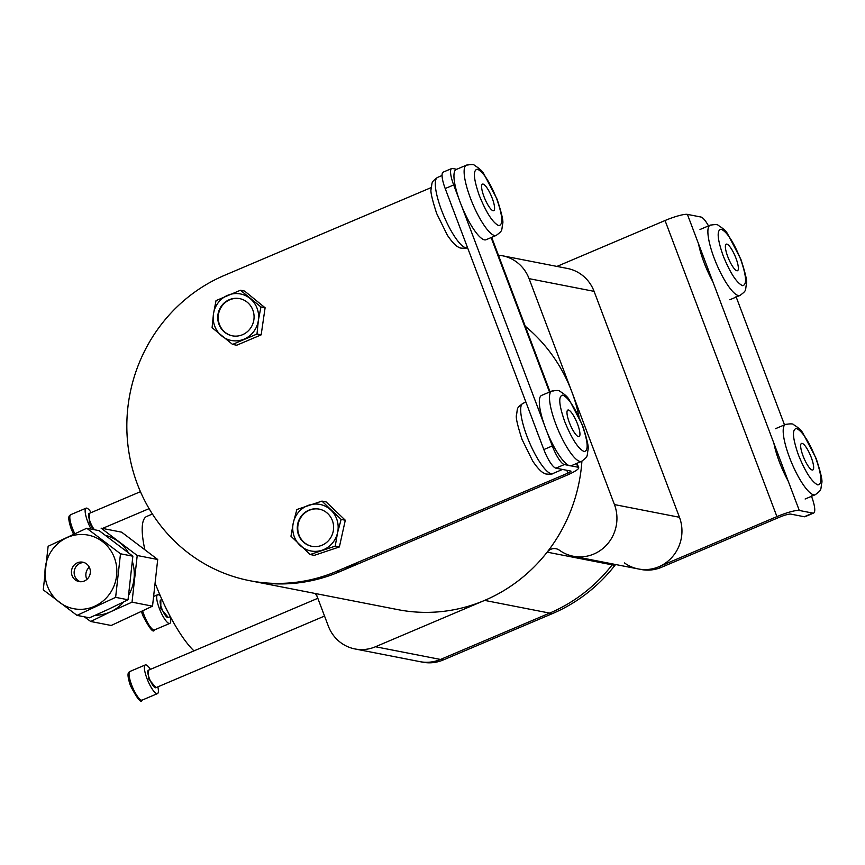 <?xml version="1.0" encoding="UTF-8"?>
<svg xmlns="http://www.w3.org/2000/svg" width="865" height="865" viewBox="0 0 865 865"><rect width="100%" height="100%" fill="white"/><g stroke="black" fill="none" stroke-linecap="round" stroke-linejoin="round"><path stroke-width="1.3" d="M615.642 564.531A9.493 9.083 -78.9 0 0 614.896 565.386L612.182 564.856A9.493 9.083 -78.9 0 1 612.939 564.002A9.493 9.083 -78.9 0 0 612.182 564.856A160.274 153.354 101.1 0 1 549.653 613.101L440.49 659.454A37.974 36.341 101.1 0 1 419.947 661.649A37.974 36.341 -78.9 0 0 440.49 659.454L549.653 613.101A160.274 153.354 -78.9 0 0 612.182 564.856L547.167 552.151A160.274 153.354 101.1 0 1 484.638 600.396L375.475 646.75A37.974 36.341 101.1 0 1 354.942 648.945A37.974 36.341 101.1 0 1 328.322 626.065L316.071 593.649M556.941 266.42L665.044 220.521L776.921 516.6L658.806 566.759A37.974 36.341 101.1 0 1 638.273 568.943A37.974 36.341 101.1 0 1 624.476 562.942M776.921 516.6A18.987 2.995 -20.7 0 1 799.292 510.469L687.405 214.379A18.987 2.995 159.3 0 0 665.044 220.521M687.405 214.379L700.953 217.029A18.987 4.639 67 0 1 708.511 225.895M354.942 648.945L422.661 662.179A37.974 36.341 -78.9 0 0 443.204 659.984L552.357 613.631A160.274 153.354 -78.9 0 0 614.896 565.386M498.424 255.229A37.974 36.341 101.1 0 1 502.457 255.77L567.472 268.474A37.974 36.341 -78.9 0 1 594.082 291.354L679.457 517.281A37.974 36.341 -78.9 0 1 673.403 555.611A37.974 36.341 -78.9 0 1 638.273 568.943L640.976 569.473A37.974 36.341 -78.9 0 0 661.52 567.289L779.495 517.194A9.569 1.514 -20.7 0 1 790.772 514.102L804.288 516.74A18.987 4.639 -113 0 0 805.088 516.675L813.63 513.053A18.987 4.639 67 0 0 811.619 496.629L811.327 495.84M813.63 513.053A18.987 4.639 67 0 1 812.83 513.107L799.292 510.469M784.501 424.856L736.029 296.576M502.457 255.77A37.974 36.341 101.1 0 1 529.077 278.649L614.442 504.576A37.974 36.341 101.1 0 1 608.387 542.906A37.974 36.341 101.1 0 1 573.257 556.238A37.974 36.341 101.1 0 1 559.46 550.237A9.493 9.083 -78.9 0 0 547.167 552.151M155.559 584.221A75.958 18.543 67 0 0 193.976 650.88M152.424 514.015L146.736 516.437A75.958 18.543 67 0 0 144.79 549.416M358.499 562.034A160.274 153.354 101.1 0 1 252.418 581.215L397.954 609.652A160.274 153.354 -78.9 0 0 581.907 461.196M579.031 416.919A160.274 153.354 -78.9 0 0 576.306 405.523A160.274 153.354 -78.9 0 0 525.271 326.256M95.226 615.296A40.655 38.903 -78.9 0 0 110.774 611.696L132.021 602.159L137.221 555.503L101.097 528.158L121.597 532.159L157.711 559.504L152.521 606.17L111.196 625.482L90.706 621.481L110.774 611.706A40.655 38.903 -78.9 0 0 123.825 601.878M84.294 616.799L90.706 621.481M86.911 579.388A9.872 9.45 101.1 0 1 89.3 567.191M128.766 594.936A40.655 38.903 -78.9 0 0 132.464 561.807M128.409 552.692A40.655 38.903 -78.9 0 0 105.573 535.359M152.521 606.17L132.021 602.159M157.711 559.504L137.221 555.503M107.671 609.641L89.495 617.815L77.007 615.383L43.25 589.843L48.126 546.269L86.749 528.245L99.151 530.667L132.864 556.206L128.031 599.78L107.671 609.641M80.38 581.734A9.872 9.45 101.1 0 1 84.132 562.564M77.45 562.769A9.872 9.45 101.1 0 1 90.328 570.878A9.872 9.45 101.1 0 1 79.007 581.572A9.872 9.45 101.1 0 1 77.45 562.769M67.816 537.262A37.498 35.876 -78.9 0 0 47.434 586.113A37.498 35.876 -78.9 0 0 93.993 606.538A37.498 35.876 -78.9 0 0 114.375 557.687A37.498 35.876 -78.9 0 0 67.816 537.262M128.031 599.78L115.629 597.347L77.007 615.383M132.864 556.206L120.495 553.784L115.629 597.347M86.749 528.245L120.495 553.784M431.203 187.575L224.5 275.34A160.274 153.354 -78.9 0 0 127.393 439.723A160.274 153.354 -78.9 0 0 249.704 580.685A160.274 153.354 -78.9 0 0 336.388 571.43L567.894 473.133L566.824 470.29M249.704 580.685L252.418 581.215A160.274 153.354 -78.9 0 0 339.091 571.96L566.359 475.458A18.987 2.995 159.3 0 0 578.707 467.684A18.987 2.995 159.3 0 0 577.896 467.197L570.835 465.824M568.705 465.402L564.348 464.559A18.987 4.639 67 0 1 552.303 445.951L546.972 431.851M456.677 169.291L452.471 168.47A18.987 4.639 67 0 0 451.681 168.534L443.204 172.124A18.987 4.639 -113 0 0 445.205 188.548L543.836 449.551A18.987 4.639 -113 0 0 555.881 468.149L570.781 471.068A4.747 0.746 -20.7 0 1 570.976 471.187A4.747 0.746 -20.7 0 1 567.894 473.133M451.681 168.534A18.987 4.639 67 0 0 453.682 184.948L459.012 199.058M461.607 205.924L544.377 424.985M168.286 617.459L160.771 608.517L160.858 599.975M160.512 596.266A15.57 3.806 67 0 0 158.263 594.698A15.57 3.806 67 0 0 157.614 594.752A15.57 3.806 67 0 0 159.711 609.393A15.57 3.806 67 0 0 169.129 623.47A15.57 3.806 67 0 0 169.789 623.416A15.57 3.806 67 0 0 170.178 616.648M93.063 529.477L89.225 521.93L89.311 513.399M91.203 512.588A15.57 3.806 67 0 0 86.716 508.123A15.57 3.806 67 0 0 86.057 508.177A15.57 3.806 67 0 0 91.095 529.099M155.97 687.643L148.456 678.701L148.542 670.17M150.445 669.359A15.57 3.806 67 0 0 145.947 664.893A15.57 3.806 67 0 0 145.298 664.936A15.57 3.806 67 0 0 147.396 679.587A15.57 3.806 67 0 0 156.825 693.654A15.57 3.806 67 0 0 157.473 693.611A15.57 3.806 67 0 0 157.863 686.832M319.315 509.139A18.954 18.143 -78.9 0 0 298.544 533.619A18.954 18.143 -78.9 0 0 312.049 546.356M298.068 533.521A18.954 18.143 -78.9 0 0 311.811 546.302A18.954 18.143 -78.9 0 0 332.82 521.876A18.954 18.143 -78.9 0 0 319.077 509.096A18.954 18.143 -78.9 0 0 298.068 533.521M321.964 501.105L326.127 501.916L345.297 520.222L339.383 546.939L314.298 555.352L310.135 554.53L290.964 536.224L293.311 522.741L296.879 509.507L321.964 501.105L341.134 519.411L337.577 532.656L335.22 546.129L310.135 554.53M339.383 546.939L335.22 546.129M345.297 520.222L341.134 519.411M299.939 545.264A23.701 22.674 101.1 0 1 293.311 522.741A23.701 22.674 101.1 0 1 308.816 505.182A23.701 22.674 101.1 0 1 330.949 510.134A23.701 22.674 101.1 0 1 337.577 532.656A23.701 22.674 101.1 0 1 322.072 550.216A23.701 22.674 101.1 0 1 299.939 545.264M239.778 298.652A18.954 18.143 -78.9 0 0 222.402 305.453A18.954 18.143 -78.9 0 0 219.461 324.494A18.954 18.143 -78.9 0 0 232.512 335.858M218.986 324.397A18.954 18.143 -78.9 0 0 232.274 335.815A18.954 18.143 -78.9 0 0 249.812 329.154A18.954 18.143 -78.9 0 0 252.829 310.027A18.954 18.143 -78.9 0 0 239.54 298.609A18.954 18.143 -78.9 0 0 222.002 305.259A18.954 18.143 -78.9 0 0 218.986 324.397M240.448 290.251L244.611 291.062L265.101 307.767L261.165 334.852L236.729 345.221L232.566 344.411L212.087 327.705L213.45 314.049L216.023 300.62L240.448 290.251L260.938 306.956L258.365 320.374L256.992 334.031L232.566 344.411M261.165 334.852L256.992 334.031M265.101 307.767L260.938 306.956M221.721 335.934A23.701 22.674 101.1 0 1 213.45 314.049A23.701 22.674 101.1 0 1 227.636 295.322A23.701 22.674 101.1 0 1 250.093 298.49A23.701 22.674 101.1 0 1 258.365 320.374A23.701 22.674 101.1 0 1 244.179 339.102A23.701 22.674 101.1 0 1 221.721 335.934M815.879 458.407C808.883 441.247 802.417 431.267 796.492 428.467C791.908 429.224 792.556 438.068 798.438 454.99C805.423 472.139 811.889 482.108 817.825 484.93C822.41 484.173 821.761 475.328 815.879 458.407M812.192 470.019A14.424 3.525 -113 0 1 803.466 456.98A14.424 3.525 -113 0 1 801.52 443.421A14.424 3.525 -113 0 1 802.125 443.377A14.424 3.525 -113 0 1 810.851 456.406A14.424 3.525 -113 0 1 812.797 469.976A14.424 3.525 -113 0 1 812.192 470.019M773.883 443.226A38.157 9.31 67 0 0 788.145 480.962M582.188 425.039C575.193 407.88 568.727 397.9 562.791 395.1C558.206 395.867 558.855 404.701 564.748 421.633C571.733 438.771 578.198 448.751 584.135 451.562C588.719 450.806 588.07 441.961 582.188 425.039M578.501 436.663A14.424 3.525 -113 0 1 569.776 423.623A14.424 3.525 -113 0 1 567.829 410.064A14.424 3.525 -113 0 1 568.435 410.01A14.424 3.525 -113 0 1 577.15 423.05A14.424 3.525 -113 0 1 579.096 436.609A14.424 3.525 -113 0 1 578.501 436.663M581.594 461.337C588.395 456.179 586.73 457.055 588.059 449.616C588.946 447.551 587.097 439.42 582.513 425.234L569.105 399.619C567.667 396.949 564.575 394.159 559.806 391.25C559.428 390.331 556.746 390.277 551.773 391.088L541.598 395.402A38.157 9.31 67 0 0 546.756 431.289A38.157 9.31 67 0 0 569.83 465.781A38.157 9.31 67 0 0 571.43 465.662L581.594 461.337A38.157 9.31 67 0 1 580.004 461.467A38.157 9.31 67 0 1 555.795 424.088A38.157 9.31 67 0 1 551.773 391.088A38.157 9.31 67 0 1 553.362 390.969M562.358 469.425A38.157 9.31 -113 0 1 561.353 469.381A38.157 9.31 -113 0 1 560.239 469.003M538.495 435.441A38.157 9.31 -113 0 1 535.911 428.586M740.581 259.143C733.585 241.984 727.13 232.004 721.194 229.203C716.609 229.96 717.258 238.805 723.14 255.726C730.136 272.875 736.591 282.855 742.538 285.666C747.122 284.909 746.473 276.065 740.581 259.143M736.904 270.756A14.424 3.525 -113 0 1 728.179 257.727A14.424 3.525 -113 0 1 726.232 244.157A14.424 3.525 -113 0 1 726.827 244.114A14.424 3.525 -113 0 1 735.553 257.154A14.424 3.525 -113 0 1 737.499 270.713A14.424 3.525 -113 0 1 736.904 270.756M698.585 243.973A38.157 9.31 67 0 0 712.846 281.698M496.813 199.112C489.817 181.953 483.351 171.973 477.426 169.183C472.841 169.94 473.49 178.785 479.372 195.706C486.357 212.844 492.823 222.824 498.759 225.646C503.344 224.878 502.695 216.045 496.813 199.112M493.126 210.736A14.424 3.525 -113 0 1 484.4 197.696A14.424 3.525 -113 0 1 482.454 184.137A14.424 3.525 -113 0 1 483.059 184.083A14.424 3.525 -113 0 1 491.785 197.123A14.424 3.525 -113 0 1 493.731 210.682A14.424 3.525 -113 0 1 493.126 210.736M496.229 235.41C503.03 230.252 501.354 231.128 502.684 223.689C503.581 221.624 501.732 213.493 497.137 199.307L483.74 173.692C482.302 171.021 479.199 168.232 474.431 165.334C474.063 164.404 471.382 164.35 466.397 165.161L456.233 169.486A38.157 9.31 67 0 0 461.38 205.362A38.157 9.31 67 0 0 484.465 239.854A38.157 9.31 67 0 0 486.054 239.735L496.229 235.41A38.157 9.31 67 0 1 494.629 235.54A38.157 9.31 67 0 1 470.43 198.161A38.157 9.31 67 0 1 466.397 165.161A38.157 9.31 67 0 1 467.997 165.042M453.13 209.525A38.157 9.31 -113 0 1 450.535 202.659M443.204 659.984L375.475 646.75M552.357 613.631L484.638 600.396M661.52 567.289L658.806 566.759M812.83 513.107L804.288 516.74M594.082 291.354L529.077 278.649M679.457 517.281L614.442 504.576M336.388 571.43L339.091 571.96M555.881 468.149L564.348 464.559M577.896 467.197L576.501 463.499M549.502 392.05L491.125 237.583M445.205 188.548L453.682 184.948M543.836 449.551L552.303 445.951M161.95 599.51L160.663 600.061A9.493 2.314 67 0 0 161.669 608.268A9.493 2.314 67 0 0 167.691 617.567A9.493 2.314 67 0 0 168.091 617.534L170.297 616.604M142.682 611.047A15.57 3.806 67 0 0 143.936 614.723A15.57 3.806 67 0 0 153.808 629.98A15.57 3.806 67 0 0 154.457 629.925L169.789 623.416M140.454 491.677L89.073 513.486A9.493 2.314 67 0 0 90.111 521.692A9.493 2.314 67 0 0 94.523 529.758M73.482 534.138L71.2 528.893C66.281 514.037 70.346 515.713 70.735 514.675A15.57 3.806 67 0 0 72.379 528.147A15.57 3.806 67 0 0 74.725 533.575M317.823 598.288L148.326 670.256A9.493 2.314 67 0 0 149.353 678.452A9.493 2.314 67 0 0 155.376 687.762A9.493 2.314 67 0 0 155.776 687.729L324.537 616.064M142.152 700.109C141.092 703.548 137.189 698.725 130.431 685.664C125.511 670.808 129.577 672.483 129.977 671.445A15.57 3.806 67 0 0 131.621 684.918A15.57 3.806 67 0 0 141.492 700.163A15.57 3.806 67 0 0 142.152 700.109L157.473 693.611M787.063 424.326A38.157 9.31 67 0 0 785.463 424.456A38.157 9.31 67 0 0 789.496 457.444A38.157 9.31 67 0 0 813.695 494.823A38.157 9.31 67 0 0 815.295 494.704L805.12 499.019M562.499 469.446L552.778 473.577A38.157 9.31 -113 0 1 551.189 473.696A38.157 9.31 -113 0 1 526.98 436.317A38.157 9.31 -113 0 1 522.957 403.328L525.888 402.074M711.765 225.062A38.157 9.31 67 0 0 710.165 225.192A38.157 9.31 67 0 0 714.198 258.192A38.157 9.31 67 0 0 738.407 295.56A38.157 9.31 67 0 0 739.997 295.441L729.833 299.755M467.522 247.606L467.414 247.649A38.157 9.31 -113 0 1 465.813 247.768A38.157 9.31 -113 0 1 441.615 210.4A38.157 9.31 -113 0 1 437.582 177.401L442.058 175.498M638.273 568.943L573.257 556.238M317.131 596.461L315.238 593.487M578.707 467.684L577.041 463.272M550.043 391.823L491.677 237.345M154.457 629.925C153.408 633.353 149.504 628.531 142.747 615.469L141.471 611.641M154.013 596.277L157.614 594.752M102.492 528.429L149.104 508.642M70.735 514.675L86.057 508.177M129.977 671.445L145.298 664.936M815.295 494.704C822.096 489.547 820.42 490.412 821.75 482.984C822.647 480.908 820.798 472.787 816.203 458.601L802.796 432.976C801.368 430.305 798.265 427.526 793.497 424.618C793.129 423.688 790.448 423.634 785.463 424.456L775.299 428.77M552.778 473.577C553.708 474.247 544.712 474.507 544.734 473.404C541.793 472.636 537.803 468.56 532.764 461.164L522.038 439.431C517.454 425.245 515.605 417.114 516.502 415.049C517.832 407.61 516.156 408.485 522.957 403.328M739.997 295.441C746.798 290.283 745.122 291.159 746.452 283.72C747.349 281.644 745.5 273.524 740.905 259.338L727.508 233.712C726.07 231.042 722.967 228.263 718.199 225.354C717.831 224.424 715.15 224.37 710.165 225.192L700.001 229.506M467.414 247.649C468.343 248.32 459.337 248.579 459.369 247.477C456.417 246.72 452.427 242.633 447.389 235.248L436.674 213.504C432.078 199.318 430.229 191.187 431.127 189.121C432.457 181.682 430.781 182.558 437.582 177.401"/></g></svg>
